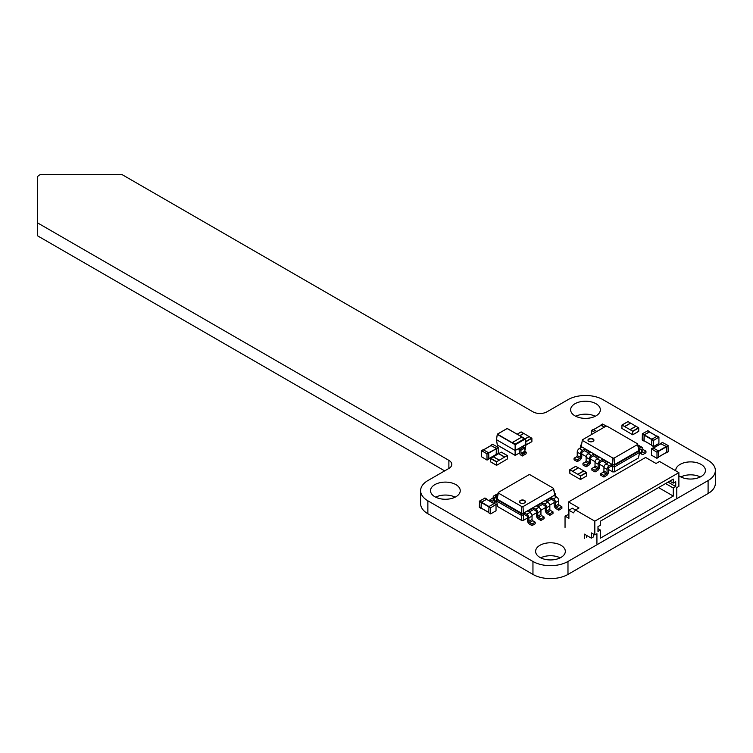 <?xml version="1.0" encoding="UTF-8"?>
<svg xmlns="http://www.w3.org/2000/svg" width="753" height="753" viewBox="0 0 753 753"><rect width="100%" height="100%" fill="white"/><g stroke="black" fill="none" stroke-linecap="round" stroke-linejoin="round"><path stroke-width="1.13" d="M448.882 468.441A9.911 5.723 0 0 0 451.791 464.403A9.911 5.723 0 0 0 448.882 460.356L448.882 468.441L427.864 480.583A24.764 14.298 0 0 0 420.616 490.692A24.764 14.298 0 0 0 427.864 500.801L532.955 561.474A24.764 14.298 0 0 0 567.978 561.474L708.093 480.583A24.764 14.298 0 0 0 715.35 470.465A24.764 14.298 0 0 0 708.093 460.356L603.012 399.683A24.764 14.298 0 0 0 567.978 399.683L546.96 411.816A9.911 5.723 0 0 1 532.955 411.816L121.722 174.395L42.554 174.395A4.904 2.833 0 0 0 37.65 177.228L37.65 235.877L444.684 470.87M448.882 460.356L37.65 222.935M420.616 490.692L420.616 503.635A24.764 14.298 0 0 0 427.864 513.744L532.955 574.417A24.764 14.298 0 0 0 567.978 574.417L708.093 493.526A24.764 14.298 0 0 0 715.35 483.407L715.35 470.465M560.223 557.832A14.862 8.575 0 0 0 540.71 557.832M539.957 557.427A14.862 8.575 0 0 0 556.156 559.291A14.862 8.575 0 0 0 565.324 551.365A14.862 8.575 0 0 0 550.471 542.781A14.862 8.575 0 0 0 535.609 551.365A14.862 8.575 0 0 0 539.957 557.427M455.141 497.159A14.862 8.575 0 0 0 435.629 497.159M434.876 496.754A14.862 8.575 0 0 0 451.066 498.618A14.862 8.575 0 0 0 460.243 490.692A14.862 8.575 0 0 0 445.381 482.108A14.862 8.575 0 0 0 430.518 490.692A14.862 8.575 0 0 0 434.876 496.754M700.337 476.941A14.862 8.575 0 0 0 680.825 476.941M678.886 475.764A14.862 8.575 0 0 0 680.072 476.536A14.862 8.575 0 0 0 696.271 478.39A14.862 8.575 0 0 0 705.439 470.465A14.862 8.575 0 0 0 690.586 461.89A14.862 8.575 0 0 0 675.723 470.465A14.862 8.575 0 0 0 675.733 470.794M595.256 416.268A14.862 8.575 0 0 0 575.744 416.268M574.991 415.863A14.862 8.575 0 0 0 591.18 417.727A14.862 8.575 0 0 0 600.357 409.801A14.862 8.575 0 0 0 585.495 401.217A14.862 8.575 0 0 0 570.633 409.801A14.862 8.575 0 0 0 574.991 415.863M572.534 471.274L569.776 469.731L569.87 473.383L580.554 479.501L586.502 476.056L580.591 479.407L580.45 475.849L586.408 472.413L578.492 467.839L572.534 471.274L577.786 474.305L583.744 470.87M577.786 474.305L580.45 475.849M580.591 476.094L586.549 472.649L586.549 475.971L580.554 479.501M583.744 471.03L577.833 474.381M575.687 466.38L578.445 467.858M624.726 430.057L621.922 428.448L621.969 425.031L632.642 431.149L632.746 434.801L624.726 430.057M630.638 423.167L628.021 421.605L622.063 425.05M635.937 426.273L630.685 423.148L624.726 426.584M638.742 431.271L632.784 434.716L638.742 431.271L638.742 427.958L636.078 426.254L630.12 429.699M635.937 426.179L629.979 429.615M523.806 433.483L521.18 431.921L517.198 434.227M529.095 436.589L523.843 433.455L519.862 435.761M529.095 436.655L531.9 438.274L531.9 441.587L525.914 445.108L531.863 441.682M529.095 436.495L525.114 438.792L526.036 444.27L525.199 449.532M531.9 441.587L525.952 444.901M525.952 443.658L525.594 441.343M507.24 455.584L496.66 461.693L496.566 465.345L507.381 458.982L507.343 455.574L501.291 452.148L498.665 453.701M493.375 456.807L498.627 453.683L504.576 457.118M499.324 460.149L493.375 456.713M490.57 461.815L496.519 465.25L490.57 461.815L490.57 458.492L493.375 456.873M660.776 443.752L666.273 446.482L666.443 452.694L668.193 451.678L668.024 445.475L662.527 442.5M668.193 451.678L666.066 452.675M666.311 452.449L658.743 456.817L666.311 452.449L666.132 446.567L660.908 443.752M658.743 457.137L656.814 458.257L651.486 455.179L651.486 448.873L656.993 452.242L656.993 458.153L658.743 457.137L658.564 450.934L653.067 447.96M602.626 424.099L606.654 426.217M600.875 425.341L602.795 423.995M604.546 427.026L601.045 425.003M604.414 427.111L601.016 425.351M593.166 429.558L596.847 431.478M595.096 432.486L591.594 430.462L593.345 429.455M591.416 434.613L591.594 430.462M651.665 445.409L653.416 446.425L653.416 440.514L658.913 437.135L658.913 443.451L653.595 446.52L651.665 445.409L651.844 439.206L657.162 436.128L658.913 437.135M644.097 440.721L651.665 445.089L644.097 440.721L644.276 434.829L649.321 431.921L656.88 436.288M647.881 430.772L642.384 433.737L642.205 439.95L643.956 440.957L644.135 434.754L649.632 432.015M642.205 439.95L644.342 440.938M481.431 456.695L481.478 450.68L486.927 453.767L487.05 460.083L481.431 456.695M483.181 449.776L488.678 452.751L486.927 453.767M488.848 458.963L487.097 459.97L488.848 458.963L488.678 452.751L496.415 448.684L487.097 454.068M496.415 454.266L488.848 458.633L496.415 454.266L496.415 448.684M491.022 445.569L496.246 448.383M490.881 445.569L496.387 448.299L496.18 454.492M492.631 444.317L498.138 447.291L496.387 448.299M498.307 453.504L496.556 454.511L498.307 453.504L498.138 447.291M488.782 512.755L490.532 513.762L490.532 507.861L496.029 504.482L496.029 510.798L490.711 513.866L488.782 512.755L488.961 506.543L494.279 503.475L496.029 504.482M481.214 508.059L488.782 512.435L481.214 508.059L481.214 502.477L486.438 499.267L494.006 503.635M484.998 498.11L479.501 501.084L479.322 507.296L481.073 508.303L481.252 502.1L486.749 499.361M479.322 507.296L481.459 508.284M582.483 451.941A0.988 0.574 120 0 0 581.787 453.155L581.787 456.591A2.974 1.713 -60 0 1 579.678 460.234L577.231 461.645L577.231 460.036L579.678 458.615A0.988 0.574 120 0 0 580.384 457.4L580.384 453.965A2.974 1.713 -60 0 1 582.483 450.322L584.582 449.108L584.582 450.727L582.483 451.941M577.231 461.645L574.078 459.829L574.078 458.21L576.525 456.798A0.988 0.574 120 0 0 577.231 455.584L577.231 452.148A2.974 1.713 -60 0 1 579.33 448.506L581.429 447.291L580.412 446.708L581.203 446.557L582.408 439.808L605.949 426.217L607.078 426.217L637.622 443.856L637.622 444.496L614.081 458.088L612.961 458.088L582.408 440.458M614.344 471.896L614.74 466.728L639.617 452.365L638.412 458.003L614.344 471.896L612.697 471.896L608.471 469.458M603.991 466.869L599.576 464.319M595.096 461.73L590.681 459.179M586.201 456.6L581.787 454.05M588.931 453.24L584.582 450.727M597.826 458.37L593.486 455.866L591.378 457.08A0.988 0.574 120 0 0 590.681 458.295L590.681 461.73A2.974 1.713 -60 0 1 588.582 465.373L586.126 466.785L586.126 465.166L588.582 463.754A0.988 0.574 120 0 0 589.279 462.54L589.279 459.104A2.974 1.713 -60 0 1 591.378 455.461L593.486 454.247L593.486 455.866M606.72 463.509L602.381 461.005L602.381 459.386L608.123 462.7L606.024 463.914A2.974 1.713 -60 0 0 603.925 467.557L603.925 470.992A0.988 0.574 120 0 1 603.219 472.206L600.772 473.618L600.772 475.237L603.925 477.063L603.925 475.444L606.372 474.023A0.988 0.574 120 0 0 607.069 472.809L607.069 469.373A2.974 1.713 -60 0 1 609.177 465.731L611.276 464.526L611.276 466.135L609.177 467.349A0.988 0.574 120 0 0 608.471 468.564L608.471 472.009A2.974 1.713 -60 0 1 606.372 475.642L603.925 477.063M612.697 471.896L612.293 466.728L611.276 466.135M586.126 466.785L582.973 464.968L582.973 463.349L585.429 461.937A0.988 0.574 120 0 0 586.126 460.723L586.126 457.278A2.974 1.713 -60 0 1 588.225 453.645L590.333 452.431L584.582 449.108M639.617 452.365L639.617 450.746L614.74 465.109L614.74 466.728L612.293 466.728L612.556 464.657L581.203 446.557L582.408 439.808M577.231 460.036L574.078 458.21M580.412 448.327L580.412 445.287L581.203 445.437M638.676 448.797L639.617 449.334L638.826 449.485L638.826 450.595L614.486 464.657L614.74 465.109L611.276 464.526M602.381 461.005L600.282 462.22A0.988 0.574 120 0 0 599.576 463.434L599.576 466.869A2.974 1.713 -60 0 1 597.477 470.512L595.021 471.924L595.021 470.305L597.477 468.893A0.988 0.574 120 0 0 598.174 467.679L598.174 464.234A2.974 1.713 -60 0 1 600.282 460.601L602.381 459.386M595.021 471.924L591.867 470.107L591.867 468.488L594.324 467.067A0.988 0.574 120 0 0 595.021 465.853L595.021 462.417A2.974 1.713 -60 0 1 597.129 458.775L599.228 457.56L593.486 454.247M614.081 458.088L614.486 464.657L612.556 464.657L612.961 458.088M586.126 465.166L582.973 463.349M593.063 441.343A2.974 1.713 0 0 0 593.929 440.129A2.974 1.713 0 0 0 590.954 438.415A2.974 1.713 0 0 0 587.989 440.129A2.974 1.713 0 0 0 589.825 441.719A2.974 1.713 0 0 0 593.063 441.343M580.412 445.287L581.354 444.75M639.617 449.776L640.699 449.155A0.988 0.574 -60 0 1 641.405 449.56L641.405 452.995A2.974 1.713 120 0 0 642.017 454.351A2.974 1.713 120 0 0 643.504 454.21L645.952 452.788L645.952 451.179L643.504 452.591A0.988 0.574 -60 0 1 642.798 452.186L642.798 448.75A2.974 1.713 120 0 0 642.187 447.386A2.974 1.713 120 0 0 640.699 447.536L638.657 448.713M639.617 449.334L639.617 450.746L638.826 450.595L637.622 444.496M603.925 475.444L600.772 473.618M595.021 470.305L591.867 468.488M638.826 449.485L637.622 443.856M593.91 440.336A2.974 1.713 0 0 0 590.954 438.82A2.974 1.713 0 0 0 588.008 440.336M642.187 447.386L639.033 445.569A2.974 1.713 120 0 0 637.979 445.522M642.798 449.353L645.952 451.179M524.69 513.057L524.69 514.675L526.789 515.89A0.988 0.574 60 0 1 527.486 517.104L527.486 520.539A2.974 1.713 -120 0 0 529.594 524.182L532.042 525.594L532.042 523.975L529.594 522.563A0.988 0.574 60 0 1 528.888 521.349L528.888 517.913A2.974 1.713 -120 0 0 526.789 514.271L524.69 513.057L523.674 513.64L523.41 513.188L523.006 506.628L521.885 506.628L498.345 493.036L498.345 492.387L528.888 474.757L530.008 474.757L553.549 488.349L553.549 488.989L523.006 506.628M532.042 525.594L535.195 523.777L535.195 522.158L532.738 520.747A0.988 0.574 60 0 1 532.042 519.532L532.042 516.087A2.974 1.713 -120 0 0 529.943 512.454L527.834 511.24L533.585 507.917L533.585 509.536L529.237 512.049M554.18 502.58L549.765 505.131M545.285 507.72L540.861 510.27M536.39 512.859L531.966 515.41M527.486 517.998L523.269 520.427L523.674 513.64L521.217 513.64L521.885 506.628M524.69 514.675L521.217 515.259L521.217 513.64L496.349 499.286L496.349 497.874L497.281 497.328M547.036 501.771L551.375 499.267L551.375 497.648L545.633 500.961L547.732 502.176A2.974 1.713 -120 0 1 549.841 505.818L549.841 509.254A0.988 0.574 60 0 0 550.537 510.468L552.994 511.889L552.994 513.499L549.841 515.325L547.384 513.904A2.974 1.713 -120 0 1 545.285 510.27L545.285 506.825A0.988 0.574 60 0 0 544.579 505.611L542.48 504.406L538.141 506.91M555.545 496.858L555.545 495.239L554.754 495.088L523.41 513.188L521.481 513.188L497.14 499.135L498.345 493.036M535.195 522.158L532.042 523.975M523.269 520.427L521.622 520.427L497.554 506.534L496.349 499.286L497.14 499.135L498.345 492.387M521.622 520.427L521.217 515.259L496.349 500.905M554.613 493.281L555.545 493.827L555.545 495.239L554.528 495.832L556.636 497.036L553.483 498.863L551.375 497.648M551.375 499.267L553.483 500.481A0.988 0.574 60 0 1 554.18 501.696L554.18 505.131A2.974 1.713 -120 0 0 556.279 508.774L558.735 510.186L558.735 508.567L556.279 507.155A0.988 0.574 60 0 1 555.582 505.941L555.582 502.505A2.974 1.713 -120 0 0 553.483 498.863M533.585 509.536L535.684 510.75A0.988 0.574 60 0 1 536.39 511.965L536.39 515.4A2.974 1.713 -120 0 0 538.489 519.043L540.936 520.464L540.936 518.845L538.489 517.424A0.988 0.574 60 0 1 537.783 516.21L537.783 512.774A2.974 1.713 -120 0 0 535.684 509.132L533.585 507.917M542.48 504.406L542.48 502.788L536.738 506.101L538.837 507.315L535.684 509.132M555.545 493.827L554.754 493.977L554.754 495.088L553.549 488.989M558.735 510.186L561.889 508.369L561.889 506.75L559.432 505.329A0.988 0.574 60 0 1 558.735 504.115L558.735 500.679A2.974 1.713 -120 0 0 556.636 497.036M549.841 515.325L549.841 513.706L547.384 512.294A0.988 0.574 60 0 1 546.687 511.08L546.687 507.635A2.974 1.713 -120 0 0 544.579 504.002L542.48 502.788M540.936 520.464L544.09 518.638L544.09 517.019L541.642 515.607A0.988 0.574 60 0 1 540.936 514.393L540.936 510.958A2.974 1.713 -120 0 0 538.837 507.315M544.09 517.019L540.936 518.845M554.754 493.977L553.549 488.349M524.549 500.481A2.974 1.713 0 0 0 521.311 500.105A2.974 1.713 0 0 0 519.476 501.696A2.974 1.713 0 0 0 522.441 503.409A2.974 1.713 0 0 0 525.415 501.696A2.974 1.713 0 0 0 524.549 500.481M496.349 498.317L495.267 497.686A0.988 0.574 -120 0 0 494.561 498.091L494.561 501.526A2.974 1.713 60 0 1 493.949 502.891A2.974 1.713 60 0 1 493.008 502.976M561.889 506.75L558.735 508.567M552.994 511.889L549.841 513.706M525.396 501.893A2.974 1.713 0 0 0 524.549 500.886A2.974 1.713 0 0 0 521.471 500.481A2.974 1.713 0 0 0 519.495 501.893M496.349 497.874L497.14 498.025M490.005 501.244L490.005 499.71L492.462 501.131A0.988 0.574 -120 0 0 493.159 500.726L493.159 497.281A2.974 1.713 60 0 1 493.78 495.926A2.974 1.713 60 0 1 495.267 496.067L497.3 497.244M493.78 495.926L496.933 494.1A2.974 1.713 60 0 1 497.987 494.053M490.005 499.71L493.159 497.893M596.922 543.807L596.922 533.698L594.823 534.912L594.823 521.161L678.886 472.62L678.886 486.372L676.787 487.586L676.787 497.695M597.976 526.62L597.976 531.467L600.423 530.056L600.423 538.141L673.286 496.076L673.286 487.991L675.733 486.57L675.733 481.722L673.286 483.134L673.286 479.087L600.423 521.161L600.423 525.199L597.976 526.62M586.418 537.331L586.418 535.317M584.309 538.546L584.309 534.103L591.321 538.141L593.42 536.927L593.42 534.103M668.033 482.127L675.733 486.57M665.577 483.539L673.286 487.991M678.886 472.62L659.543 461.448L656.042 463.471L645.613 457.447L568.553 501.94L578.982 507.964L575.471 509.988L594.823 521.161M591.321 538.141L591.321 532.889L594.823 534.912M597.976 528.644L600.423 530.056M568.901 510.233L572.402 508.209L575.471 509.988L573.457 512.868L568.901 510.233L568.901 518.328L565.042 516.097L565.042 527.429M658.574 487.586L673.286 496.076M669.784 481.111L673.286 483.134M568.901 514.28L565.042 516.097M568.553 514.083L568.553 501.94M515.127 450.454L515.127 444.694L497.291 434.396L496.491 439.696L515.137 450.473L496.491 439.724L497.291 445.023L515.127 455.311L515.127 450.482L518.77 448.524L519.899 453.824A0.988 0.574 -120 0 0 520.539 454.868L522.271 456.007L522.366 454.454L521.151 453.334L520.756 450.35A0.988 0.574 -120 0 0 520.059 449.268L518.77 448.524L525.98 444.355L525.18 439.046L515.4 444.694L515.4 455.311L519.768 452.798M524.342 438.82L521.537 437.201L512.464 442.435L515.259 444.054L524.342 438.82M496.669 441.202L496.453 439.47M520.059 449.268L523.919 447.047L522.62 446.303M521.151 453.334L525.001 451.113L524.606 448.12L520.756 450.35M522.271 456.007L526.121 453.786L526.225 452.224L525.321 451.631L521.471 453.861M526.225 452.224L522.366 454.454M523.919 447.047A0.988 0.574 60 0 1 524.606 448.12M525.001 451.113L525.321 451.631M496.472 439.696L497.272 434.377M525.199 439.027L525.999 444.204L525.048 449.748M524.304 438.839L521.537 437.239L512.492 442.463M427.864 500.801L427.864 513.744M532.955 561.474L532.955 574.417M708.093 480.583L708.093 493.526M567.978 561.474L567.978 574.417M577.928 474.39L583.886 470.954M569.87 469.74L575.829 466.305M572.393 471.199L578.351 467.754M630.543 423.064L624.585 426.499M638.742 427.958L632.784 431.394M638.6 427.713L632.642 431.149M523.702 433.38L519.721 435.676M531.9 438.274L525.952 441.71M531.759 438.03L525.81 441.465M529.237 436.571L525.217 438.895M504.717 457.043L498.768 453.598M496.519 461.937L490.57 458.492M496.66 461.693L490.711 458.257M499.183 460.234L493.234 456.798M666.443 446.783L668.193 445.776M666.273 446.482L668.024 445.475M660.946 443.404L662.696 442.397M653.519 448.016L661.087 443.649M656.814 451.941L666.132 446.567M656.993 452.242L666.311 446.868M651.486 448.873L653.237 447.856M593.618 429.615L601.186 425.247M644.097 435.14L653.416 440.514M644.276 434.829L653.595 440.213M642.205 434.048L643.956 435.055M642.384 433.737L644.135 434.754M647.702 430.669L649.453 431.676M483.351 449.682L481.6 450.689M491.201 445.475L483.633 449.842M492.81 444.214L491.06 445.23M498.307 447.593L496.556 448.609M481.214 502.477L490.532 507.861M481.393 502.176L490.711 507.56M479.322 501.385L481.073 502.402M479.501 501.084L481.252 502.1M484.819 498.015L486.579 499.023M582.483 450.322L579.33 448.506M580.384 453.965L577.231 452.148M580.384 457.4L577.231 455.584M579.678 458.615L576.525 456.798M591.378 455.461L588.225 453.645M589.279 459.104L586.126 457.278M589.279 462.54L586.126 460.723M588.582 463.754L585.429 461.937M609.177 465.731L606.024 463.914M600.282 460.601L597.129 458.775M607.069 469.373L603.925 467.557M607.069 472.809L603.925 470.992M606.372 474.023L603.219 472.206M598.174 464.234L595.021 462.417M598.174 467.679L595.021 465.853M597.477 468.893L594.324 467.067M640.699 449.155L641.405 449.56M638.083 446.021L640.699 447.536M642.798 452.186L643.504 452.591M639.617 451.96L641.405 452.995M529.943 512.454L526.789 514.271M532.042 516.087L528.888 517.913M532.042 519.532L528.888 521.349M532.738 520.747L529.594 522.563M540.936 510.958L537.783 512.774M540.936 514.393L537.783 516.21M541.642 515.607L538.489 517.424M547.732 502.176L544.579 504.002M558.735 500.679L555.582 502.505M558.735 504.115L555.582 505.941M559.432 505.329L556.279 507.155M549.841 505.818L546.687 507.635M549.841 509.254L546.687 511.08M550.537 510.468L547.384 512.294M494.561 498.091L495.267 497.686M495.267 496.067L497.874 494.561M492.462 501.131L493.159 500.726M494.561 501.526L496.349 500.5M497.422 434.161L507.211 428.523L497.432 434.17L515.259 444.458L525.039 438.82L507.306 428.513L525.133 438.811L507.108 428.513L497.338 434.152L496.434 439.62M569.776 469.731L575.725 466.295M627.917 421.595L621.969 425.031M638.695 431.365L632.746 434.801M635.974 426.245L630.026 429.69M521.085 431.911L517.142 434.189M529.143 436.561L525.189 438.848M507.343 455.574L501.385 452.139M496.566 465.345L490.608 461.9M499.286 460.224L493.328 456.789M666.396 452.807L668.146 451.791M660.823 443.395L662.574 442.387M658.743 456.902L666.254 452.562M653.444 447.979L660.965 443.639M656.936 458.266L658.687 457.25M651.364 448.854L653.115 447.847M600.922 424.993L602.673 423.986M593.552 429.577L601.063 425.238M591.463 430.452L593.223 429.445M651.712 445.522L653.463 446.538M657.284 436.119L659.035 437.126M644.154 440.834L651.665 445.174M649.444 431.911L656.955 436.251M642.262 440.063L644.013 441.079M647.834 430.66L649.585 431.667M483.228 449.663L481.478 450.68M488.801 459.076L487.05 460.083M496.368 454.379L488.848 458.718M491.078 445.456L483.558 449.795M492.688 444.204L490.937 445.221M498.26 453.617L496.509 454.624M488.829 512.868L490.589 513.875M494.401 503.456L496.161 504.472M481.271 508.181L488.782 512.511M486.56 499.258L494.072 503.588M479.379 507.409L481.129 508.416M484.951 497.997L486.702 499.013M642.017 454.351L639.504 452.901M496.462 501.442L493.949 502.891M519.768 452.845L515.165 455.396L497.338 445.098L496.434 439.639"/></g></svg>
